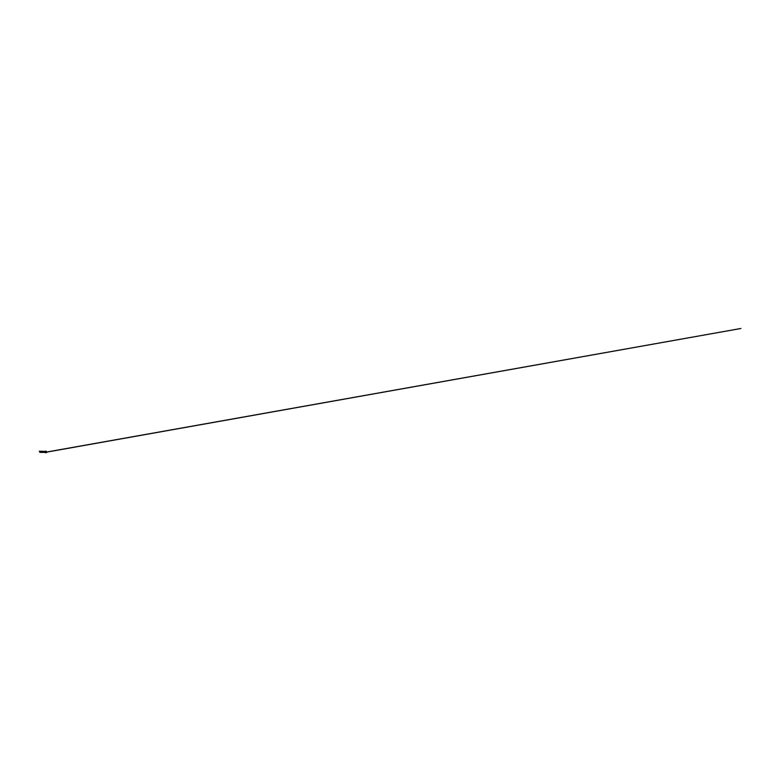 <?xml version="1.0" encoding="UTF-8"?>
<svg xmlns="http://www.w3.org/2000/svg" width="781" height="781" viewBox="0 0 781 781"><rect width="100%" height="100%" fill="white"/><g stroke="black" fill="none" stroke-linecap="round" stroke-linejoin="round"><path stroke-width="1.17" d="M40.056 451.584L46.059 451.252M42.506 451.525L46.138 451.516M41.901 451.516L40.329 451.603L41.969 451.603M40.69 451.623L44.107 451.525M41.959 451.525L42.477 451.516M44.888 451.447L39.294 451.252M42.535 451.252L41.686 451.252M44.907 451.555L44.078 451.516M43.472 451.584L42.486 451.555L43.511 451.516M45.688 451.799L43.209 451.828L44.624 452.228L45.503 451.682L45.454 452.228M45.503 451.682L44.634 451.682M44.585 451.633L40.143 451.74M39.811 451.691L39.87 452.228L39.655 451.691M41.178 451.867L43.316 451.74L40.915 451.73M42.838 452.072L44.654 452.053M43.316 451.857L44.244 451.848M43.355 451.74L44.205 451.799M40.192 451.73L41.071 451.73M41.754 451.74L42.682 451.73M41.676 451.74L42.662 451.75M40.065 451.74L41.139 451.76M41.139 451.955L40.085 452.394L41.178 451.896L41.744 452.414L41.705 451.867M45.327 451.545L46.304 451.242M45.513 451.711L45.357 452.219M41.686 451.974L42.594 451.799L41.666 452.258L42.584 452.424M44.263 451.857L43.15 451.935L44.234 452.414L43.277 452.336L44.234 452.404L44.234 451.838L43.326 451.857M41.11 451.857L40.192 452.345L40.983 451.818M42.594 452.345L41.588 451.906M45.747 451.974L46.284 451.623L45.728 451.945L46.264 452.521M44.458 452.014L44.976 452.521A0.547 0.547 0 0 0 45.2 452.56L45.835 452.56M43.15 451.994L44.263 452.287M45.2 452.56L44.322 451.857M45.952 452.17L740.905 328.489L45.249 452.375M45.2 452.014L44.292 451.906M46.421 452.697L45.845 452.697M44.439 452.014L44.976 452.521L44.312 452.258M40.192 452.345L41.071 452.287M40.134 452.404L41.09 452.287M41.705 452.287L42.818 452.16M42.545 451.447L41.676 451.447M40.885 451.525L41.871 451.584M43.316 451.711L44.283 451.73M41.744 452.404L42.633 452.404M46.421 452.648L45.845 452.648M42.545 452.345L41.832 452.345L42.545 452.355"/></g></svg>
